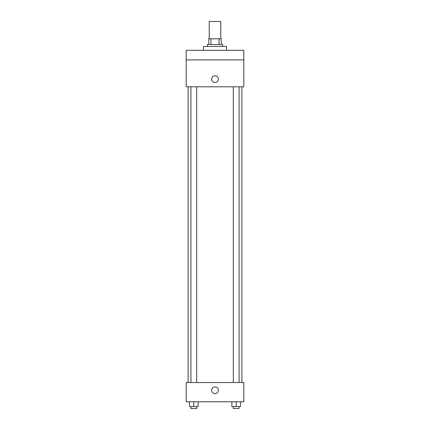 <?xml version="1.0" encoding="UTF-8"?>
<svg xmlns="http://www.w3.org/2000/svg" width="430" height="430" viewBox="0 0 430 430"><rect width="100%" height="100%" fill="white"/><g stroke="black" fill="none" stroke-linecap="round" stroke-linejoin="round"><path stroke-width="0.64" d="M220.762 38.786L220.762 21.5L209.238 21.5L209.238 38.786M210.958 44.548L210.958 38.786L208.76 38.786L208.76 44.548L208.76 38.786M210.958 38.786L221.24 38.786L221.24 44.548M219.042 44.548L219.042 38.786M207.319 46.467L207.319 44.548L222.681 44.548L222.681 46.467M226.524 50.31L226.524 46.467L203.476 46.467L203.476 50.31M186.19 50.31L243.81 50.31L243.81 59.91L186.19 59.91L186.19 50.31M243.81 59.91L243.81 86.801L186.19 86.801L186.19 59.91M215 82.479A3.359 3.359 0 0 1 212.087 77.438A3.359 3.359 0 0 1 217.913 77.438A3.359 3.359 0 0 1 215 82.479M186.19 382.571L243.81 382.571L243.81 401.776L186.19 401.776L186.19 382.571M215 393.617A3.359 3.359 0 0 1 212.087 388.575A3.359 3.359 0 0 1 217.913 388.575A3.359 3.359 0 0 1 215 393.617M231.883 401.776L231.883 406.581L240.526 406.581L240.526 401.776L240.526 406.581M236.204 406.581L236.204 401.776M239.085 406.581L239.085 408.5L233.323 408.5L233.323 406.581M189.474 401.776L189.474 406.581L198.117 406.581L198.117 401.776L198.117 406.581M193.796 406.581L193.796 401.776M196.677 406.581L196.677 408.5L190.915 408.5L190.915 406.581M241.886 382.571L241.886 86.801M188.114 382.571L188.114 86.801M233.323 86.801L233.323 382.571M239.085 86.801L239.085 382.571M196.677 382.571L196.677 86.801M190.915 382.571L190.915 86.801"/></g></svg>
